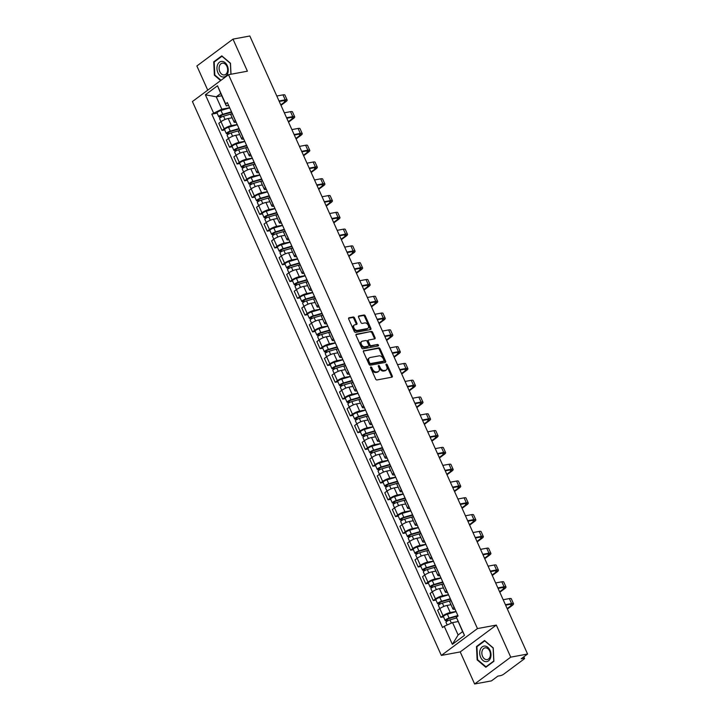 <?xml version="1.0" encoding="UTF-8"?>
<svg xmlns="http://www.w3.org/2000/svg" width="720" height="720" viewBox="0 0 720 720"><rect width="100%" height="100%" fill="white"/><g stroke="black" fill="none" stroke-linecap="round" stroke-linejoin="round"><path stroke-width="1.08" d="M370.863 366.975A0.837 0.558 53.4 0 0 370.62 367.821L375.66 379.053A1.188 0.801 53.4 0 0 376.965 379.953L391.914 377.181A1.188 0.801 53.4 0 0 392.274 375.966L387.225 364.743A0.837 0.558 53.4 0 0 386.064 364.959L386.712 366.408A3.807 2.556 53.4 0 1 386.334 369.963A3.807 2.556 53.4 0 1 385.578 370.287L384.336 370.521A3.807 2.556 53.4 0 1 380.16 367.632L379.503 366.174A0.837 0.558 53.4 0 0 378.342 366.39L378.99 367.848A3.807 2.556 53.4 0 1 378.612 371.394A3.807 2.556 53.4 0 1 377.856 371.718L376.605 371.952A3.807 2.556 53.4 0 1 372.429 369.063L371.781 367.605A0.837 0.558 53.4 0 0 370.863 366.975M354.528 317.907A1.188 0.801 53.4 0 0 353.223 316.998L349.029 317.781A1.188 0.801 53.4 0 0 348.669 318.987L354.276 331.452A1.188 0.801 53.4 0 0 355.581 332.361L370.521 329.589A1.188 0.801 53.4 0 0 370.881 328.374L365.274 315.909A1.188 0.801 53.4 0 0 363.969 315.009L358.911 315.945A1.188 0.801 53.4 0 0 358.551 317.16L360.945 322.488A1.188 0.801 53.4 0 0 362.259 323.397L364.77 322.929A3.186 2.133 53.4 0 1 368.028 324.9A3.186 2.133 53.4 0 1 367.938 328.311A3.186 2.133 53.4 0 1 367.308 328.581L357.462 330.408A3.186 2.133 53.4 0 1 354.204 328.428A3.186 2.133 53.4 0 1 354.294 325.026A3.186 2.133 53.4 0 1 354.924 324.756L356.562 324.45A1.188 0.801 53.4 0 0 356.922 323.235L354.528 317.907L353.799 318.438A1.188 0.801 53.4 0 0 352.494 317.538L348.561 318.267M496.323 625.077L460.215 651.924L474.624 684L510.741 657.153L496.323 625.077L477.459 628.578L228.537 74.7L247.401 71.199L232.992 39.123L249.822 36L527.58 654.03L521.181 658.782L523.809 658.296L523.314 657.198M510.741 657.153L527.58 654.03M363.789 350.631A1.188 0.801 53.4 0 0 363.438 351.846L369.036 364.311A1.188 0.801 53.4 0 0 370.341 365.211L385.29 362.439A1.188 0.801 53.4 0 0 385.65 361.233L380.043 348.768A1.188 0.801 53.4 0 0 378.738 347.859L363.393 350.928M361.656 347.886L356.049 335.421A1.188 0.801 53.4 0 1 356.409 334.206L371.358 331.434A1.188 0.801 53.4 0 1 372.663 332.334L375.057 337.671A1.188 0.801 53.4 0 1 374.706 338.886L368.64 340.011A1.188 0.801 53.4 0 0 368.289 341.217L369.873 344.754A1.188 0.801 53.4 0 0 371.178 345.663L377.496 344.484A0.837 0.558 53.4 0 1 378.162 345.969L362.961 348.786A1.188 0.801 53.4 0 1 361.656 347.886M474.624 684L491.463 680.877L497.853 676.125L500.481 675.639A2.43 0.558 155.8 0 0 503.613 674.253L524.052 659.052A2.43 0.558 155.8 0 0 524.574 658.368A2.43 0.558 155.8 0 0 523.809 658.296M460.215 651.924L441.342 655.425L192.42 101.547L228.537 74.7M232.992 39.123L196.875 65.97L207.747 90.153M454.995 609.147L454.707 609.201A5.58 1.296 -24.2 0 1 452.943 609.021A5.58 1.296 -24.2 0 1 454.14 607.455L454.212 607.401M450.999 604.692L447.039 605.43A5.58 1.296 155.8 0 0 439.821 608.625L443.016 615.726A5.58 1.296 -24.2 0 1 450.234 612.531L456.039 611.46M443.016 615.726L440.811 617.364L443.529 616.86M451.017 600.3L450.945 600.354A5.58 1.296 155.8 0 0 449.748 601.92L452.943 609.021M450.441 600.759L442.386 603.099A3.033 0.702 155.8 0 0 439.596 604.341A3.033 0.702 155.8 0 0 438.435 605.538L439.821 608.625L437.616 610.263L440.811 617.364M447.453 592.362L447.165 592.416A5.58 1.296 -24.2 0 1 445.392 592.227A5.58 1.296 -24.2 0 1 446.589 590.661L446.67 590.607M435.978 600.066L433.269 600.57L435.474 598.932A5.58 1.296 -24.2 0 1 442.683 595.746L448.488 594.666M443.475 583.506L443.403 583.56A5.58 1.296 155.8 0 0 442.206 585.126L445.392 592.227M443.448 587.907L439.488 588.636A5.58 1.296 155.8 0 0 432.279 591.831L430.074 593.469L433.269 600.57M439.902 575.568L439.614 575.622A5.58 1.296 -24.2 0 1 437.85 575.442A5.58 1.296 -24.2 0 1 439.047 573.876L439.119 573.822M428.436 583.281L425.718 583.785L427.923 582.147A5.58 1.296 -24.2 0 1 435.141 578.952L440.946 577.872M435.924 566.712L435.852 566.775A5.58 1.296 155.8 0 0 434.655 568.332L437.85 575.442M435.906 571.113L431.946 571.851A5.58 1.296 155.8 0 0 424.728 575.037L422.532 576.675L425.718 583.785M432.36 558.774L432.072 558.828A5.58 1.296 -24.2 0 1 430.299 558.648A5.58 1.296 -24.2 0 1 431.505 557.082L431.577 557.028M420.885 566.487L418.176 566.991L420.381 565.353A5.58 1.296 -24.2 0 1 427.59 562.158L433.395 561.087M428.382 549.927L428.31 549.981A5.58 1.296 155.8 0 0 427.113 551.547L430.299 558.648M428.355 554.328L424.404 555.057A5.58 1.296 155.8 0 0 417.186 558.252L414.981 559.89L418.176 566.991M424.818 541.989L424.521 542.043A5.58 1.296 -24.2 0 1 422.757 541.863A5.58 1.296 -24.2 0 1 423.954 540.297L424.026 540.243M413.343 549.702L410.625 550.197L412.83 548.559A5.58 1.296 -24.2 0 1 420.048 545.373L425.853 544.293M420.84 533.133L420.759 533.187A5.58 1.296 155.8 0 0 419.562 534.753L422.757 541.863M420.813 537.534L416.853 538.263A5.58 1.296 155.8 0 0 409.635 541.458L407.439 543.096L410.625 550.197M417.267 525.195L416.979 525.249A5.58 1.296 -24.2 0 1 415.215 525.069A5.58 1.296 -24.2 0 1 416.412 523.503L416.484 523.449M405.792 532.908L403.083 533.412L405.288 531.774A5.58 1.296 -24.2 0 1 412.497 528.579L418.302 527.508M413.289 516.348L413.217 516.402A5.58 1.296 155.8 0 0 412.02 517.968L415.215 525.069M413.271 520.74L409.311 521.478A5.58 1.296 155.8 0 0 402.093 524.673L399.888 526.311L403.083 533.412M409.725 508.41L409.428 508.464A5.58 1.296 -24.2 0 1 407.664 508.275A5.58 1.296 -24.2 0 1 408.861 506.709L408.933 506.655M398.25 516.114L395.541 516.618L397.737 514.98A5.58 1.296 -24.2 0 1 404.955 511.794L410.76 510.714M405.747 499.554L405.666 499.608A5.58 1.296 155.8 0 0 404.469 501.174L407.664 508.275M405.72 503.955L401.76 504.684A5.58 1.296 155.8 0 0 394.551 507.879L392.346 509.517L395.541 516.618M402.174 491.616L401.886 491.67A5.58 1.296 -24.2 0 1 400.122 491.49A5.58 1.296 -24.2 0 1 401.319 489.924L401.391 489.87M390.699 499.329L387.99 499.833L390.195 498.195A5.58 1.296 -24.2 0 1 397.404 495L403.209 493.92M398.196 482.76L398.124 482.814A5.58 1.296 155.8 0 0 396.927 484.38L400.122 491.49M398.178 487.161L394.218 487.899A5.58 1.296 155.8 0 0 387 491.085L384.795 492.723L387.99 499.833M394.632 474.822L394.344 474.876A5.58 1.296 -24.2 0 1 392.571 474.696A5.58 1.296 -24.2 0 1 393.768 473.13L393.84 473.076M383.157 482.535L380.448 483.039L382.644 481.401A5.58 1.296 -24.2 0 1 389.862 478.206L395.667 477.135M390.654 465.975L390.582 466.029A5.58 1.296 155.8 0 0 389.376 467.595L392.571 474.696M390.627 470.367L386.667 471.105A5.58 1.296 155.8 0 0 379.458 474.3L377.253 475.938L380.448 483.039M387.081 458.037L386.793 458.091A5.58 1.296 -24.2 0 1 385.029 457.902A5.58 1.296 -24.2 0 1 386.226 456.336L386.298 456.282M375.615 465.741L372.897 466.245L375.102 464.607A5.58 1.296 -24.2 0 1 382.32 461.421L388.125 460.341M383.103 449.181L383.031 449.235A5.58 1.296 155.8 0 0 381.834 450.801L385.029 457.902M383.085 453.582L379.125 454.311A5.58 1.296 155.8 0 0 371.907 457.506L369.702 459.144L372.897 466.245M379.539 441.243L379.251 441.297A5.58 1.296 -24.2 0 1 377.478 441.117A5.58 1.296 -24.2 0 1 378.675 439.551L378.756 439.497M368.064 448.956L365.355 449.46L367.551 447.822A5.58 1.296 -24.2 0 1 374.769 444.627L380.574 443.547M375.561 432.387L375.489 432.441A5.58 1.296 155.8 0 0 374.292 434.007L377.478 441.117M375.534 436.788L371.574 437.526A5.58 1.296 155.8 0 0 364.365 440.712L362.16 442.35L365.355 449.46M371.988 424.449L371.7 424.503A5.58 1.296 -24.2 0 1 369.936 424.323A5.58 1.296 -24.2 0 1 371.133 422.757L371.205 422.703M360.522 432.162L357.804 432.666L360.009 431.028A5.58 1.296 -24.2 0 1 367.227 427.833L373.032 426.762M368.01 415.602L367.938 415.656A5.58 1.296 155.8 0 0 366.741 417.222L369.936 424.323M367.992 419.994L364.032 420.732A5.58 1.296 155.8 0 0 356.814 423.927L354.618 425.565L357.804 432.666M364.446 407.664L364.158 407.718A5.58 1.296 -24.2 0 1 362.385 407.529A5.58 1.296 -24.2 0 1 363.591 405.963L363.663 405.909M352.971 415.368L350.262 415.872L352.467 414.234A5.58 1.296 -24.2 0 1 359.676 411.048L365.481 409.968M360.468 398.808L360.396 398.862A5.58 1.296 155.8 0 0 359.199 400.428L362.385 407.529M360.441 403.209L356.481 403.938A5.58 1.296 155.8 0 0 349.272 407.133L347.067 408.771L350.262 415.872M356.904 390.87L356.607 390.924A5.58 1.296 -24.2 0 1 354.843 390.744A5.58 1.296 -24.2 0 1 356.04 389.178L356.112 389.124M345.429 398.583L342.711 399.087L344.916 397.449A5.58 1.296 -24.2 0 1 352.134 394.254L357.939 393.174M352.917 382.023L352.845 382.077A5.58 1.296 155.8 0 0 351.648 383.643L354.843 390.744M352.899 386.415L348.939 387.153A5.58 1.296 155.8 0 0 341.721 390.339L339.525 391.977L342.711 399.087M349.353 374.085L349.065 374.139A5.58 1.296 -24.2 0 1 347.301 373.95A5.58 1.296 -24.2 0 1 348.498 372.384L348.57 372.33M337.878 381.789L335.169 382.293L337.374 380.655A5.58 1.296 -24.2 0 1 344.583 377.46L350.388 376.389M345.375 365.229L345.303 365.283A5.58 1.296 155.8 0 0 344.106 366.849L347.301 373.95M345.357 369.63L341.397 370.359A5.58 1.296 155.8 0 0 334.179 373.554L331.974 375.192L335.169 382.293M341.811 357.291L341.514 357.345A5.58 1.296 -24.2 0 1 339.75 357.165A5.58 1.296 -24.2 0 1 340.947 355.599L341.019 355.545M330.336 365.004L327.618 365.499L329.823 363.87A5.58 1.296 -24.2 0 1 337.041 360.675L342.846 359.595M337.833 348.435L337.752 348.489A5.58 1.296 155.8 0 0 336.555 350.055L339.75 357.165M337.806 352.836L333.846 353.574A5.58 1.296 155.8 0 0 326.637 356.76L324.432 358.398L327.618 365.499M334.26 340.497L333.972 340.551A5.58 1.296 -24.2 0 1 332.208 340.371A5.58 1.296 -24.2 0 1 333.405 338.805L333.477 338.751M322.785 348.21L320.076 348.714L322.281 347.076A5.58 1.296 -24.2 0 1 329.49 343.881L335.295 342.81M330.282 331.65L330.21 331.704A5.58 1.296 155.8 0 0 329.013 333.27L332.208 340.371M330.264 336.042L326.304 336.78A5.58 1.296 155.8 0 0 319.086 339.975L316.881 341.613L320.076 348.714M326.718 323.712L326.43 323.766A5.58 1.296 -24.2 0 1 324.657 323.577A5.58 1.296 -24.2 0 1 325.854 322.011L325.926 321.957M315.243 331.416L312.534 331.92L314.73 330.282A5.58 1.296 -24.2 0 1 321.948 327.096L327.753 326.016M322.74 314.856L322.668 314.91A5.58 1.296 155.8 0 0 321.462 316.476L324.657 323.577M322.713 319.257L318.753 319.986A5.58 1.296 155.8 0 0 311.544 323.181L309.339 324.819L312.534 331.92M319.167 306.918L318.879 306.972A5.58 1.296 -24.2 0 1 317.115 306.792A5.58 1.296 -24.2 0 1 318.312 305.226L318.384 305.172M307.701 314.631L304.983 315.135L307.188 313.497A5.58 1.296 -24.2 0 1 314.406 310.302L320.211 309.222M315.189 298.062L315.117 298.116A5.58 1.296 155.8 0 0 313.92 299.682L317.115 306.792M315.171 302.463L311.211 303.201A5.58 1.296 155.8 0 0 303.993 306.387L301.788 308.025L304.983 315.135M311.625 290.124L311.337 290.178A5.58 1.296 -24.2 0 1 309.564 289.998A5.58 1.296 -24.2 0 1 310.761 288.432L310.842 288.378M300.15 297.837L297.441 298.341L299.637 296.703A5.58 1.296 -24.2 0 1 306.855 293.508L312.66 292.437M307.647 281.277L307.575 281.331A5.58 1.296 155.8 0 0 306.378 282.897L309.564 289.998M307.62 285.669L303.66 286.407A5.58 1.296 155.8 0 0 296.451 289.602L294.246 291.24L297.441 298.341M304.074 273.339L303.786 273.393A5.58 1.296 -24.2 0 1 302.022 273.204A5.58 1.296 -24.2 0 1 303.219 271.638L303.291 271.584M292.608 281.043L289.89 281.547L292.095 279.909A5.58 1.296 -24.2 0 1 299.313 276.723L305.118 275.643M300.096 264.483L300.024 264.537A5.58 1.296 155.8 0 0 298.827 266.103L302.022 273.204M300.078 268.884L296.118 269.613A5.58 1.296 155.8 0 0 288.9 272.808L286.704 274.446L289.89 281.547M296.532 256.545L296.244 256.599A5.58 1.296 -24.2 0 1 294.471 256.419A5.58 1.296 -24.2 0 1 295.668 254.853L295.749 254.799M285.057 264.258L282.348 264.762L284.553 263.124A5.58 1.296 -24.2 0 1 291.762 259.929L297.567 258.849M292.554 247.689L292.482 247.752A5.58 1.296 155.8 0 0 291.285 249.309L294.471 256.419M292.527 252.09L288.567 252.828A5.58 1.296 155.8 0 0 281.358 256.014L279.153 257.652L282.348 264.762M288.99 239.751L288.693 239.805A5.58 1.296 -24.2 0 1 286.929 239.625A5.58 1.296 -24.2 0 1 288.126 238.059L288.198 238.005M277.515 247.464L274.797 247.968L277.002 246.33A5.58 1.296 -24.2 0 1 284.22 243.135L290.025 242.064M285.003 230.904L284.931 230.958A5.58 1.296 155.8 0 0 283.734 232.524L286.929 239.625M284.985 235.305L281.025 236.034A5.58 1.296 155.8 0 0 273.807 239.229L271.611 240.867L274.797 247.968M281.439 222.966L281.151 223.02A5.58 1.296 -24.2 0 1 279.378 222.84A5.58 1.296 -24.2 0 1 280.584 221.274L280.656 221.211M269.964 230.679L267.255 231.174L269.46 229.536A5.58 1.296 -24.2 0 1 276.669 226.35L282.474 225.27M277.461 214.11L277.389 214.164A5.58 1.296 155.8 0 0 276.192 215.73L279.378 222.84M277.434 218.511L273.483 219.24A5.58 1.296 155.8 0 0 266.265 222.435L264.06 224.073L267.255 231.174M273.897 206.172L273.6 206.226A5.58 1.296 -24.2 0 1 271.836 206.046A5.58 1.296 -24.2 0 1 273.033 204.48L273.105 204.426M262.422 213.885L259.704 214.389L261.909 212.751A5.58 1.296 -24.2 0 1 269.127 209.556L274.932 208.485M269.919 197.325L269.838 197.379A5.58 1.296 155.8 0 0 268.641 198.945L271.836 206.046M269.892 201.717L265.932 202.455A5.58 1.296 155.8 0 0 258.714 205.65L256.518 207.288L259.704 214.389M266.346 189.387L266.058 189.441A5.58 1.296 -24.2 0 1 264.294 189.252A5.58 1.296 -24.2 0 1 265.491 187.686L265.563 187.632M254.871 197.091L252.162 197.595L254.367 195.957A5.58 1.296 -24.2 0 1 261.576 192.771L267.381 191.691M262.368 180.531L262.296 180.585A5.58 1.296 155.8 0 0 261.099 182.151L264.294 189.252M262.35 184.932L258.39 185.661A5.58 1.296 155.8 0 0 251.172 188.856L248.967 190.494L252.162 197.595M258.804 172.593L258.516 172.647A5.58 1.296 -24.2 0 1 256.743 172.467A5.58 1.296 -24.2 0 1 257.94 170.901L258.012 170.847M247.329 180.306L244.62 180.81L246.816 179.172A5.58 1.296 -24.2 0 1 254.034 175.977L259.839 174.897M254.826 163.737L254.754 163.791A5.58 1.296 155.8 0 0 253.548 165.357L256.743 172.467M254.799 168.138L250.839 168.876A5.58 1.296 155.8 0 0 243.63 172.062L241.425 173.7L244.62 180.81M251.253 155.799L250.965 155.853A5.58 1.296 -24.2 0 1 249.201 155.673A5.58 1.296 -24.2 0 1 250.398 154.107L250.47 154.053M239.778 163.512L237.069 164.016L239.274 162.378A5.58 1.296 -24.2 0 1 246.483 159.183L252.288 158.112M247.275 146.952L247.203 147.006A5.58 1.296 155.8 0 0 246.006 148.572L249.201 155.673M247.257 151.344L243.297 152.082A5.58 1.296 155.8 0 0 236.079 155.277L233.874 156.915L237.069 164.016M243.711 139.014L243.423 139.068A5.58 1.296 -24.2 0 1 241.65 138.879A5.58 1.296 -24.2 0 1 242.847 137.313L242.919 137.259M232.236 146.718L229.527 147.222L231.723 145.584A5.58 1.296 -24.2 0 1 238.941 142.398L244.746 141.318M239.733 130.158L239.661 130.212A5.58 1.296 155.8 0 0 238.464 131.778L241.65 138.879M239.706 134.559L235.746 135.288A5.58 1.296 155.8 0 0 228.537 138.483L226.332 140.121L229.527 147.222M236.16 122.22L235.872 122.274A5.58 1.296 -24.2 0 1 234.108 122.094A5.58 1.296 -24.2 0 1 235.305 120.528L235.377 120.474M224.694 129.933L221.976 130.437L224.181 128.799A5.58 1.296 -24.2 0 1 231.399 125.604L237.204 124.524M232.182 113.364L232.11 113.418A5.58 1.296 155.8 0 0 230.913 114.984L234.108 122.094M232.164 117.765L228.204 118.503A5.58 1.296 155.8 0 0 220.986 121.689L218.781 123.327L221.976 130.437M458.064 621.576L452.556 622.593L458.118 634.977L462.591 631.647L456.372 617.256L458.073 615.987L227.34 102.582L225.639 103.842L226.296 105.858L220.734 93.483L216.252 96.813L221.823 109.188L229.653 107.739M456.372 617.256L464.499 635.337L452.367 644.355L444.24 626.274L452.556 622.593M221.823 109.188L211.806 114.129L442.548 627.534L444.24 626.274M213.507 112.869L205.38 94.788L217.512 85.761L225.639 103.842M477.459 628.578L441.342 655.425M476.496 646.497L477.135 659.871L485.829 667.269L493.875 661.284L493.236 647.91L484.542 640.512L476.496 646.497L477.432 646.326M231.003 74.241L230.481 63.243L221.787 55.854L213.741 61.839L214.38 75.213L220.653 80.559M221.769 95.787L216.252 96.813L205.38 94.788M228.618 105.426L226.296 105.858M217.143 113.139L211.806 114.129M464.499 635.337L462.591 631.647M452.367 644.355L458.118 634.977M220.734 93.483L217.512 85.761M477.693 659.772L477.135 659.871M214.938 75.114L214.38 75.213M214.677 61.659L213.741 61.839M370.539 367.587A0.837 0.558 53.4 0 1 371.061 368.145L371.709 369.603A3.807 2.556 53.4 0 0 375.885 372.483L376.605 371.952M378.612 371.394L377.883 371.934A3.807 2.556 53.4 0 1 377.136 372.258L375.885 372.483M386.334 369.963L385.614 370.503A3.807 2.556 53.4 0 1 384.858 370.827L383.607 371.052A3.807 2.556 53.4 0 1 379.431 368.163L378.783 366.714A0.837 0.558 53.4 0 0 378.27 366.156M391.662 377.226A1.188 0.801 53.4 0 0 391.545 376.506L386.505 365.283A0.837 0.558 53.4 0 0 385.992 364.725M385.038 362.493A1.188 0.801 53.4 0 0 384.921 361.764L379.323 349.299A1.188 0.801 53.4 0 0 378.018 348.399L363.33 351.126M369.675 362.934A0.837 0.558 53.4 0 0 370.593 363.564L383.715 361.134A0.837 0.558 53.4 0 0 383.958 360.288L383.274 358.749A3.807 2.556 53.4 0 0 379.098 355.869L370.125 357.525A3.807 2.556 53.4 0 0 369.378 357.849A3.807 2.556 53.4 0 0 368.991 361.404L369.675 362.934L368.955 363.474A0.837 0.558 53.4 0 0 369.873 364.104L370.593 363.564M383.274 361.458A0.837 0.558 53.4 0 1 382.995 361.665L369.873 364.104M369.378 357.849L368.649 358.389A3.807 2.556 53.4 0 0 368.271 361.935L368.991 361.404M368.955 363.474L368.271 361.935M355.941 334.692L371.358 331.434M374.445 338.931A1.188 0.801 53.4 0 0 374.337 338.211L371.943 332.874A1.188 0.801 53.4 0 0 370.638 331.974M367.92 340.542A1.188 0.801 53.4 0 0 367.56 341.757L369.153 345.294A1.188 0.801 53.4 0 0 370.458 346.194L377.496 344.484M377.775 346.041A0.837 0.558 53.4 0 0 376.767 345.024M362.349 341.172A3.186 2.133 53.4 0 0 361.719 341.442A3.186 2.133 53.4 0 0 361.629 344.853A3.186 2.133 53.4 0 0 364.887 346.824L368.361 346.185A1.188 0.801 53.4 0 0 368.712 344.97L367.119 341.433A1.188 0.801 53.4 0 0 365.814 340.533L362.349 341.172M361.719 341.442L360.999 341.982A3.186 2.133 53.4 0 0 360.909 345.393A3.186 2.133 53.4 0 0 364.167 347.364L364.887 346.824M368.037 346.419A1.188 0.801 53.4 0 1 367.632 346.716L364.167 347.364M356.31 324.495A1.188 0.801 53.4 0 0 356.202 323.775L353.799 318.438M354.294 325.026L353.574 325.557A3.186 2.133 53.4 0 0 353.484 328.968A3.186 2.133 53.4 0 0 356.742 330.939L357.462 330.408M367.938 328.311L367.218 328.851A3.186 2.133 53.4 0 1 366.588 329.121L356.742 330.939M370.269 329.634A1.188 0.801 53.4 0 0 370.161 328.914L364.554 316.449A1.188 0.801 53.4 0 0 363.249 315.54L358.443 316.431M458.037 615.906L448.497 618.678L446.121 620.595A3.033 0.702 155.8 0 1 445.158 620.496L443.421 616.617A3.033 0.702 155.8 0 1 444.573 615.429A3.033 0.702 155.8 0 1 447.372 614.187L456.12 611.64M457.857 615.519L449.109 618.057A3.033 0.702 155.8 0 0 446.319 619.308A3.033 0.702 155.8 0 0 445.158 620.496M447.516 620.91L446.868 619.47M456.606 617.949L449.937 619.893A3.033 0.702 155.8 0 0 447.138 621.135A3.033 0.702 155.8 0 0 445.977 622.323L447.174 624.978M446.544 621.54L446.121 620.595M507.159 608.607L511.119 605.664A4.545 1.053 155.8 0 0 512.091 604.386A4.545 1.053 155.8 0 0 510.651 604.242L505.62 605.169M505.404 604.692L511.587 603.54A6.129 1.422 -24.2 0 1 513.531 603.738A6.129 1.422 -24.2 0 1 512.217 605.457L507.366 609.066M503.181 599.733L509.364 598.59A6.129 1.422 -24.2 0 1 511.308 598.788L513.531 603.738M450.486 599.112L440.946 601.893L438.57 603.801A3.033 0.702 155.8 0 1 437.616 603.702L435.87 599.832A3.033 0.702 155.8 0 1 437.031 598.635A3.033 0.702 155.8 0 1 439.821 597.393L448.569 594.855M450.315 598.725L441.567 601.272A3.033 0.702 155.8 0 0 438.768 602.514A3.033 0.702 155.8 0 0 437.616 603.702M439.965 604.125L439.326 602.685M439.002 604.755L438.57 603.801M442.944 582.327L433.404 585.099L431.028 587.016A3.033 0.702 155.8 0 1 430.065 586.917L428.328 583.038A3.033 0.702 155.8 0 1 429.48 581.85A3.033 0.702 155.8 0 1 432.279 580.608L441.027 578.061M442.764 581.931L434.016 584.478A3.033 0.702 155.8 0 0 431.226 585.72A3.033 0.702 155.8 0 0 430.065 586.917M432.423 587.331L431.775 585.891M442.899 583.965L434.844 586.305A3.033 0.702 155.8 0 0 432.045 587.556A3.033 0.702 155.8 0 0 430.893 588.744L435.474 598.932M431.451 587.961L431.028 587.016M490.428 658.17A7.884 5.562 -100.5 0 0 487.845 647.343A7.884 5.562 -100.5 0 0 480.285 649.548A7.884 5.562 -100.5 0 0 482.859 660.384A7.884 5.562 -100.5 0 0 490.428 658.17M489.969 656.982A5.967 4.212 -100.5 0 0 489.438 650.583A5.967 4.212 -100.5 0 0 485.037 647.847A5.967 4.212 -100.5 0 0 482.292 650.448A5.967 4.212 -100.5 0 0 482.814 656.856A5.967 4.212 -100.5 0 0 487.215 659.583A5.967 4.212 -100.5 0 0 489.969 656.982M477.558 659.655L476.937 646.695L484.731 640.899L493.155 648.063L493.776 661.023L485.982 666.819L477.558 659.655M486.585 666.711L485.982 666.819M227.673 73.512A7.884 5.562 -100.5 0 0 225.09 62.676A7.884 5.562 -100.5 0 0 217.53 64.89A7.884 5.562 -100.5 0 0 220.104 75.717A7.884 5.562 -100.5 0 0 227.673 73.512M227.205 72.324A5.967 4.212 -100.5 0 0 226.683 65.925A5.967 4.212 -100.5 0 0 222.282 63.189A5.967 4.212 -100.5 0 0 219.528 65.79A5.967 4.212 -100.5 0 0 220.059 72.189A5.967 4.212 -100.5 0 0 224.46 74.925A5.967 4.212 -100.5 0 0 227.205 72.324M221.022 80.289L214.803 74.997L214.173 62.037L221.976 56.241L230.4 63.405L230.922 74.25M499.617 591.813L503.568 588.87A4.545 1.053 155.8 0 0 504.549 587.601A4.545 1.053 155.8 0 0 503.109 587.448L498.078 588.384M497.862 587.898L504.045 586.746A6.129 1.422 -24.2 0 1 505.989 586.953A6.129 1.422 -24.2 0 1 504.666 588.672L499.824 592.272M495.63 582.948L501.822 581.796A6.129 1.422 -24.2 0 1 503.757 582.003L505.989 586.953M492.075 575.019L496.026 572.085A4.545 1.053 155.8 0 0 496.998 570.807A4.545 1.053 155.8 0 0 495.558 570.654L490.527 571.59M490.311 571.104L496.503 569.961A6.129 1.422 -24.2 0 1 498.438 570.159A6.129 1.422 -24.2 0 1 497.124 571.878L492.282 575.478M488.088 566.154L494.271 565.011A6.129 1.422 -24.2 0 1 496.215 565.209L498.438 570.159M435.393 565.533L425.853 568.305L423.477 570.222A3.033 0.702 155.8 0 1 422.523 570.123L420.777 566.253A3.033 0.702 155.8 0 1 421.938 565.056A3.033 0.702 155.8 0 1 424.728 563.814L433.476 561.267M435.222 565.146L426.474 567.693A3.033 0.702 155.8 0 0 423.675 568.935A3.033 0.702 155.8 0 0 422.523 570.123M424.881 570.546L424.233 569.097M435.348 567.171L427.293 569.52A3.033 0.702 155.8 0 0 424.503 570.762A3.033 0.702 155.8 0 0 423.342 571.95L427.923 582.147M423.909 571.167L423.477 570.222M427.851 548.739L418.311 551.52L415.935 553.437A3.033 0.702 155.8 0 1 414.972 553.329L413.235 549.459A3.033 0.702 155.8 0 1 414.387 548.271A3.033 0.702 155.8 0 1 417.186 547.02L425.934 544.482M427.671 548.352L418.923 550.899A3.033 0.702 155.8 0 0 416.133 552.141A3.033 0.702 155.8 0 0 414.972 553.329M417.33 553.752L416.682 552.312M427.806 550.386L419.751 552.726A3.033 0.702 155.8 0 0 416.952 553.968A3.033 0.702 155.8 0 0 415.8 555.165L420.381 565.353M416.358 554.382L415.935 553.437M420.3 531.954L410.76 534.726L408.393 536.643A3.033 0.702 155.8 0 1 407.43 536.544L405.684 532.665A3.033 0.702 155.8 0 1 406.845 531.477A3.033 0.702 155.8 0 1 409.635 530.235L418.392 527.688M420.129 531.567L411.381 534.105A3.033 0.702 155.8 0 0 408.582 535.347A3.033 0.702 155.8 0 0 407.43 536.544M409.788 536.958L409.14 535.518M420.264 533.592L412.2 535.941A3.033 0.702 155.8 0 0 409.41 537.183A3.033 0.702 155.8 0 0 408.249 538.371L412.83 548.559M408.816 537.588L408.393 536.643M484.524 558.234L488.475 555.291A4.545 1.053 155.8 0 0 489.456 554.013A4.545 1.053 155.8 0 0 488.016 553.869L482.985 554.796M482.769 554.319L488.952 553.167A6.129 1.422 -24.2 0 1 490.896 553.365A6.129 1.422 -24.2 0 1 489.582 555.084L484.731 558.693M480.537 549.369L486.729 548.217A6.129 1.422 -24.2 0 1 488.664 548.415L490.896 553.365M476.982 541.44L480.933 538.497A4.545 1.053 155.8 0 0 481.905 537.228A4.545 1.053 155.8 0 0 480.465 537.075L475.434 538.011M475.218 537.525L481.41 536.382A6.129 1.422 -24.2 0 1 483.345 536.58A6.129 1.422 -24.2 0 1 482.031 538.299L477.189 541.899M472.995 532.575L479.178 531.423A6.129 1.422 -24.2 0 1 481.122 531.63L483.345 536.58M469.431 524.646L473.382 521.712A4.545 1.053 155.8 0 0 474.363 520.434A4.545 1.053 155.8 0 0 472.923 520.281L467.892 521.217M467.676 520.731L473.859 519.588A6.129 1.422 -24.2 0 1 475.803 519.786A6.129 1.422 -24.2 0 1 474.489 521.505L469.638 525.114M465.453 515.781L471.636 514.638A6.129 1.422 -24.2 0 1 473.58 514.836L475.803 519.786M412.758 515.16L403.218 517.932L400.842 519.849A3.033 0.702 155.8 0 1 399.879 519.75L398.142 515.88A3.033 0.702 155.8 0 1 399.294 514.683A3.033 0.702 155.8 0 1 402.093 513.441L410.841 510.894M412.587 514.773L403.83 517.32A3.033 0.702 155.8 0 0 401.04 518.562A3.033 0.702 155.8 0 0 399.879 519.75M402.237 520.173L401.589 518.733M412.713 516.807L404.658 519.147A3.033 0.702 155.8 0 0 401.859 520.389A3.033 0.702 155.8 0 0 400.707 521.586L405.288 531.774M401.265 520.794L400.842 519.849M461.889 507.861L465.84 504.918A4.545 1.053 155.8 0 0 466.821 503.64A4.545 1.053 155.8 0 0 465.372 503.496L460.341 504.432M460.125 503.946L466.317 502.794A6.129 1.422 -24.2 0 1 468.252 503.001A6.129 1.422 -24.2 0 1 466.938 504.72L462.096 508.32M457.902 498.996L464.094 497.844A6.129 1.422 -24.2 0 1 466.029 498.042L468.252 503.001M405.216 498.375L395.676 501.147L393.3 503.064A3.033 0.702 155.8 0 1 392.337 502.965L390.591 499.086A3.033 0.702 155.8 0 1 391.752 497.898A3.033 0.702 155.8 0 1 394.551 496.647L403.299 494.109M405.036 497.979L396.288 500.526A3.033 0.702 155.8 0 0 393.498 501.768A3.033 0.702 155.8 0 0 392.337 502.965M394.695 503.379L394.047 501.939M405.171 500.013L397.107 502.353A3.033 0.702 155.8 0 0 394.317 503.604A3.033 0.702 155.8 0 0 393.156 504.792L397.737 514.98M393.723 504.009L393.3 503.064M454.338 491.067L458.298 488.133A4.545 1.053 155.8 0 0 459.27 486.855A4.545 1.053 155.8 0 0 457.83 486.702L452.799 487.638M452.583 487.152L458.766 486.009A6.129 1.422 -24.2 0 1 460.71 486.207A6.129 1.422 -24.2 0 1 459.396 487.926L454.545 491.526M450.36 482.202L456.543 481.059A6.129 1.422 -24.2 0 1 458.487 481.257L460.71 486.207M397.665 481.581L388.125 484.353L385.749 486.27A3.033 0.702 155.8 0 1 384.795 486.171L383.049 482.292A3.033 0.702 155.8 0 1 384.21 481.104A3.033 0.702 155.8 0 1 387 479.862L395.748 477.315M397.494 481.194L388.746 483.732A3.033 0.702 155.8 0 0 385.947 484.983A3.033 0.702 155.8 0 0 384.795 486.171M387.144 486.585L386.496 485.145M397.62 483.219L389.565 485.568A3.033 0.702 155.8 0 0 386.766 486.81A3.033 0.702 155.8 0 0 385.614 487.998L390.195 498.195M386.172 487.215L385.749 486.27M446.796 474.273L450.747 471.339A4.545 1.053 155.8 0 0 451.728 470.061A4.545 1.053 155.8 0 0 450.288 469.917L445.257 470.844M445.032 470.367L451.224 469.215A6.129 1.422 -24.2 0 1 453.159 469.413A6.129 1.422 -24.2 0 1 451.845 471.132L447.003 474.741M442.809 465.408L449.001 464.265A6.129 1.422 -24.2 0 1 450.936 464.463L453.159 469.413M390.123 464.787L380.583 467.568L378.207 469.476A3.033 0.702 155.8 0 1 377.244 469.377L375.507 465.507A3.033 0.702 155.8 0 1 376.659 464.31A3.033 0.702 155.8 0 1 379.458 463.068L388.206 460.521M389.943 464.4L381.195 466.947A3.033 0.702 155.8 0 0 378.405 468.189A3.033 0.702 155.8 0 0 377.244 469.377M379.602 469.8L378.954 468.36M390.078 466.434L382.023 468.774A3.033 0.702 155.8 0 0 379.224 470.016A3.033 0.702 155.8 0 0 378.063 471.213L382.644 481.401M378.63 470.421L378.207 469.476M439.245 457.488L443.205 454.545A4.545 1.053 155.8 0 0 444.177 453.276A4.545 1.053 155.8 0 0 442.737 453.123L437.706 454.059M437.49 453.573L443.673 452.421A6.129 1.422 -24.2 0 1 445.617 452.628A6.129 1.422 -24.2 0 1 444.303 454.347L439.452 457.947M435.267 448.623L441.45 447.471A6.129 1.422 -24.2 0 1 443.394 447.678L445.617 452.628M382.572 448.002L373.032 450.774L370.656 452.691A3.033 0.702 155.8 0 1 369.702 452.592L367.956 448.713A3.033 0.702 155.8 0 1 369.117 447.525A3.033 0.702 155.8 0 1 371.907 446.283L380.655 443.736M382.401 447.606L373.653 450.153A3.033 0.702 155.8 0 0 370.854 451.395A3.033 0.702 155.8 0 0 369.702 452.592M372.051 453.006L371.403 451.566M382.527 449.64L374.472 451.98A3.033 0.702 155.8 0 0 371.682 453.231A3.033 0.702 155.8 0 0 370.521 454.419L375.102 464.607M371.088 453.636L370.656 452.691M431.703 440.694L435.654 437.76A4.545 1.053 155.8 0 0 436.635 436.482A4.545 1.053 155.8 0 0 435.195 436.329L430.164 437.265M429.948 436.779L436.131 435.636A6.129 1.422 -24.2 0 1 438.075 435.834A6.129 1.422 -24.2 0 1 436.752 437.553L431.91 441.153M427.716 431.829L433.908 430.686A6.129 1.422 -24.2 0 1 435.843 430.884L438.075 435.834M375.03 431.208L365.49 433.98L363.114 435.897A3.033 0.702 155.8 0 1 362.151 435.798L360.414 431.928A3.033 0.702 155.8 0 1 361.566 430.731A3.033 0.702 155.8 0 1 364.365 429.489L373.113 426.942M374.85 430.821L366.102 433.359A3.033 0.702 155.8 0 0 363.312 434.61A3.033 0.702 155.8 0 0 362.151 435.798M364.509 436.212L363.861 434.772M374.985 432.846L366.93 435.195A3.033 0.702 155.8 0 0 364.131 436.437A3.033 0.702 155.8 0 0 362.979 437.625L367.551 447.822M363.537 436.842L363.114 435.897M424.161 423.909L428.112 420.966A4.545 1.053 155.8 0 0 429.084 419.688A4.545 1.053 155.8 0 0 427.644 419.544L422.613 420.471M422.397 419.994L428.589 418.842A6.129 1.422 -24.2 0 1 430.524 419.04A6.129 1.422 -24.2 0 1 429.21 420.759L424.368 424.368M420.174 415.035L426.357 413.892A6.129 1.422 -24.2 0 1 428.301 414.09L430.524 419.04M367.479 414.414L357.939 417.195L355.563 419.103A3.033 0.702 155.8 0 1 354.609 419.004L352.863 415.134A3.033 0.702 155.8 0 1 354.024 413.946A3.033 0.702 155.8 0 1 356.814 412.695L365.562 410.157M367.308 414.027L358.56 416.574A3.033 0.702 155.8 0 0 355.761 417.816A3.033 0.702 155.8 0 0 354.609 419.004M356.967 419.427L356.319 417.987M367.434 416.061L359.379 418.401A3.033 0.702 155.8 0 0 356.589 419.643A3.033 0.702 155.8 0 0 355.428 420.84L360.009 431.028M355.995 420.057L355.563 419.103M416.61 407.115L420.561 404.172A4.545 1.053 155.8 0 0 421.542 402.903A4.545 1.053 155.8 0 0 420.102 402.75L415.071 403.686M414.855 403.2L421.038 402.048A6.129 1.422 -24.2 0 1 422.982 402.255A6.129 1.422 -24.2 0 1 421.668 403.974L416.817 407.574M412.623 398.25L418.815 397.098A6.129 1.422 -24.2 0 1 420.75 397.305L422.982 402.255M359.937 397.629L350.397 400.401L348.021 402.318A3.033 0.702 155.8 0 1 347.058 402.219L345.321 398.34A3.033 0.702 155.8 0 1 346.473 397.152A3.033 0.702 155.8 0 1 349.272 395.91L358.02 393.363M359.757 397.233L351.009 399.78A3.033 0.702 155.8 0 0 348.219 401.022A3.033 0.702 155.8 0 0 347.058 402.219M349.416 402.633L348.768 401.193M359.892 399.267L351.837 401.616A3.033 0.702 155.8 0 0 349.038 402.858A3.033 0.702 155.8 0 0 347.886 404.046L352.467 414.234M348.444 403.263L348.021 402.318M409.068 390.321L413.019 387.387A4.545 1.053 155.8 0 0 413.991 386.109A4.545 1.053 155.8 0 0 412.551 385.956L407.52 386.892M407.304 386.406L413.496 385.263A6.129 1.422 -24.2 0 1 415.431 385.461A6.129 1.422 -24.2 0 1 414.117 387.18L409.275 390.78M405.081 381.456L411.264 380.313A6.129 1.422 -24.2 0 1 413.208 380.511L415.431 385.461M352.386 380.835L342.846 383.607L340.479 385.524A3.033 0.702 155.8 0 1 339.516 385.425L337.77 381.555A3.033 0.702 155.8 0 1 338.931 380.358A3.033 0.702 155.8 0 1 341.721 379.116L350.469 376.569M352.215 380.448L343.467 382.995A3.033 0.702 155.8 0 0 340.668 384.237A3.033 0.702 155.8 0 0 339.516 385.425M341.874 385.848L341.226 384.399M352.35 382.473L344.286 384.822A3.033 0.702 155.8 0 0 341.496 386.064A3.033 0.702 155.8 0 0 340.335 387.252L344.916 397.449M340.902 386.469L340.479 385.524M401.517 373.536L405.468 370.593A4.545 1.053 155.8 0 0 406.449 369.315A4.545 1.053 155.8 0 0 405.009 369.171L399.978 370.098M399.762 369.621L405.945 368.469A6.129 1.422 -24.2 0 1 407.889 368.676A6.129 1.422 -24.2 0 1 406.575 370.386L401.724 373.995M397.53 364.671L403.722 363.519A6.129 1.422 -24.2 0 1 405.666 363.717L407.889 368.676M344.844 364.041L335.304 366.822L332.928 368.739A3.033 0.702 155.8 0 1 331.965 368.64L330.228 364.761A3.033 0.702 155.8 0 1 331.38 363.573A3.033 0.702 155.8 0 1 334.179 362.322L342.927 359.784M344.673 363.654L335.916 366.201A3.033 0.702 155.8 0 0 333.126 367.443A3.033 0.702 155.8 0 0 331.965 368.64M334.323 369.054L333.675 367.614M344.799 365.688L336.744 368.028A3.033 0.702 155.8 0 0 333.945 369.27A3.033 0.702 155.8 0 0 332.793 370.467L337.374 380.655M333.351 369.684L332.928 368.739M393.975 356.742L397.926 353.808A4.545 1.053 155.8 0 0 398.898 352.53A4.545 1.053 155.8 0 0 397.458 352.377L392.427 353.313M392.211 352.827L398.403 351.684A6.129 1.422 -24.2 0 1 400.338 351.882A6.129 1.422 -24.2 0 1 399.024 353.601L394.182 357.201M389.988 347.877L396.18 346.725A6.129 1.422 -24.2 0 1 398.115 346.932L400.338 351.882M337.302 347.256L327.762 350.028L325.386 351.945A3.033 0.702 155.8 0 1 324.423 351.846L322.677 347.967A3.033 0.702 155.8 0 1 323.838 346.779A3.033 0.702 155.8 0 1 326.637 345.537L335.385 342.99M337.122 346.869L328.374 349.407A3.033 0.702 155.8 0 0 325.575 350.658A3.033 0.702 155.8 0 0 324.423 351.846M326.781 352.26L326.133 350.82M337.257 348.894L329.193 351.243A3.033 0.702 155.8 0 0 326.403 352.485A3.033 0.702 155.8 0 0 325.242 353.673L326.628 356.76M325.809 352.89L325.386 351.945M386.424 339.948L390.384 337.014A4.545 1.053 155.8 0 0 391.356 335.736A4.545 1.053 155.8 0 0 389.916 335.592L384.885 336.519M384.669 336.033L390.852 334.89A6.129 1.422 -24.2 0 1 392.796 335.088A6.129 1.422 -24.2 0 1 391.482 336.807L386.631 340.416M382.446 331.083L388.629 329.94A6.129 1.422 -24.2 0 1 390.573 330.138L392.796 335.088M329.751 330.462L320.211 333.243L317.835 335.151A3.033 0.702 155.8 0 1 316.872 335.052L315.135 331.182A3.033 0.702 155.8 0 1 316.296 329.985A3.033 0.702 155.8 0 1 319.086 328.743L327.834 326.196M329.58 330.075L320.832 332.622A3.033 0.702 155.8 0 0 318.033 333.864A3.033 0.702 155.8 0 0 316.872 335.052M319.23 335.475L318.582 334.035M329.706 332.109L321.651 334.449A3.033 0.702 155.8 0 0 318.852 335.691A3.033 0.702 155.8 0 0 317.7 336.888L322.281 347.076M318.258 336.096L317.835 335.151M378.882 323.163L382.833 320.22A4.545 1.053 155.8 0 0 383.814 318.942A4.545 1.053 155.8 0 0 382.374 318.798L377.343 319.734M377.118 319.248L383.31 318.096A6.129 1.422 -24.2 0 1 385.245 318.303A6.129 1.422 -24.2 0 1 383.931 320.022L379.089 323.622M374.895 314.298L381.087 313.146A6.129 1.422 -24.2 0 1 383.022 313.353L385.245 318.303M322.209 313.677L312.669 316.449L310.293 318.366A3.033 0.702 155.8 0 1 309.33 318.267L307.593 314.388A3.033 0.702 155.8 0 1 308.745 313.2A3.033 0.702 155.8 0 1 311.544 311.958L320.292 309.411M322.029 313.281L313.281 315.828A3.033 0.702 155.8 0 0 310.491 317.07A3.033 0.702 155.8 0 0 309.33 318.267M311.688 318.681L311.04 317.241M322.164 315.315L314.1 317.655A3.033 0.702 155.8 0 0 311.31 318.906A3.033 0.702 155.8 0 0 310.149 320.094L314.73 330.282M310.716 319.311L310.293 318.366M371.331 306.369L375.291 303.435A4.545 1.053 155.8 0 0 376.263 302.157A4.545 1.053 155.8 0 0 374.823 302.004L369.792 302.94M369.576 302.454L375.759 301.311A6.129 1.422 -24.2 0 1 377.703 301.509A6.129 1.422 -24.2 0 1 376.389 303.228L371.538 306.828M367.353 297.504L373.536 296.361A6.129 1.422 -24.2 0 1 375.48 296.559L377.703 301.509M314.658 296.883L305.118 299.655L302.742 301.572A3.033 0.702 155.8 0 1 301.788 301.473L300.042 297.594A3.033 0.702 155.8 0 1 301.203 296.406A3.033 0.702 155.8 0 1 303.993 295.164L312.741 292.617M314.487 296.496L305.739 299.034A3.033 0.702 155.8 0 0 302.94 300.285A3.033 0.702 155.8 0 0 301.788 301.473M304.137 301.887L303.489 300.447M314.613 298.521L306.558 300.87A3.033 0.702 155.8 0 0 303.759 302.112A3.033 0.702 155.8 0 0 302.607 303.3L307.188 313.497M303.174 302.517L302.742 301.572M363.789 289.584L367.74 286.641A4.545 1.053 155.8 0 0 368.721 285.363A4.545 1.053 155.8 0 0 367.281 285.219L362.25 286.146M362.025 285.669L368.217 284.517A6.129 1.422 -24.2 0 1 370.161 284.715A6.129 1.422 -24.2 0 1 368.838 286.434L363.996 290.043M359.802 280.71L365.994 279.567A6.129 1.422 -24.2 0 1 367.929 279.765L370.161 284.715M307.116 280.089L297.576 282.87L295.2 284.778A3.033 0.702 155.8 0 1 294.237 284.679L292.5 280.809A3.033 0.702 155.8 0 1 293.652 279.612A3.033 0.702 155.8 0 1 296.451 278.37L305.199 275.832M306.936 279.702L298.188 282.249A3.033 0.702 155.8 0 0 295.398 283.491A3.033 0.702 155.8 0 0 294.237 284.679M296.595 285.102L295.947 283.662M307.071 281.736L299.016 284.076A3.033 0.702 155.8 0 0 296.217 285.318A3.033 0.702 155.8 0 0 295.065 286.515L299.637 296.703M295.623 285.732L295.2 284.778M356.247 272.79L360.198 269.847A4.545 1.053 155.8 0 0 361.17 268.578A4.545 1.053 155.8 0 0 359.73 268.425L354.699 269.361M354.483 268.875L360.675 267.723A6.129 1.422 -24.2 0 1 362.61 267.93A6.129 1.422 -24.2 0 1 361.296 269.649L356.454 273.249M352.26 263.925L358.443 262.773A6.129 1.422 -24.2 0 1 360.387 262.98L362.61 267.93M299.565 263.304L290.025 266.076L287.649 267.993A3.033 0.702 155.8 0 1 286.695 267.894L284.949 264.015A3.033 0.702 155.8 0 1 286.11 262.827A3.033 0.702 155.8 0 1 288.9 261.585L297.648 259.038M299.394 262.908L290.646 265.455A3.033 0.702 155.8 0 0 287.847 266.697A3.033 0.702 155.8 0 0 286.695 267.894M289.053 268.308L288.405 266.868M299.52 264.942L291.465 267.282A3.033 0.702 155.8 0 0 288.675 268.533A3.033 0.702 155.8 0 0 287.514 269.721L292.095 279.909M288.081 268.938L287.649 267.993M348.696 255.996L352.647 253.062A4.545 1.053 155.8 0 0 353.628 251.784A4.545 1.053 155.8 0 0 352.188 251.631L347.157 252.567M346.941 252.081L353.124 250.938A6.129 1.422 -24.2 0 1 355.068 251.136A6.129 1.422 -24.2 0 1 353.745 252.855L348.903 256.455M344.709 247.131L350.901 245.988A6.129 1.422 -24.2 0 1 352.836 246.186L355.068 251.136M292.023 246.51L282.483 249.282L280.107 251.199A3.033 0.702 155.8 0 1 279.144 251.1L277.407 247.23A3.033 0.702 155.8 0 1 278.559 246.033A3.033 0.702 155.8 0 1 281.358 244.791L290.106 242.244M291.843 246.123L283.095 248.67A3.033 0.702 155.8 0 0 280.305 249.912A3.033 0.702 155.8 0 0 279.144 251.1M281.502 251.523L280.854 250.074M291.978 248.148L283.923 250.497A3.033 0.702 155.8 0 0 281.124 251.739A3.033 0.702 155.8 0 0 279.972 252.927L284.553 263.124M280.53 252.144L280.107 251.199M341.154 239.211L345.105 236.268A4.545 1.053 155.8 0 0 346.077 234.99A4.545 1.053 155.8 0 0 344.637 234.846L339.606 235.773M339.39 235.296L345.582 234.144A6.129 1.422 -24.2 0 1 347.517 234.342A6.129 1.422 -24.2 0 1 346.203 236.061L341.361 239.67M337.167 230.346L343.35 229.194A6.129 1.422 -24.2 0 1 345.294 229.392L347.517 234.342M284.472 229.716L274.932 232.497L272.565 234.414A3.033 0.702 155.8 0 1 271.602 234.306L269.856 230.436A3.033 0.702 155.8 0 1 271.017 229.248A3.033 0.702 155.8 0 1 273.807 227.997L282.555 225.459M284.301 229.329L275.553 231.876A3.033 0.702 155.8 0 0 272.754 233.118A3.033 0.702 155.8 0 0 271.602 234.306M273.96 234.729L273.312 233.289M284.436 231.363L276.372 233.703A3.033 0.702 155.8 0 0 273.582 234.945A3.033 0.702 155.8 0 0 272.421 236.142L277.002 246.33M272.988 235.359L272.565 234.414M333.603 222.417L337.554 219.474A4.545 1.053 155.8 0 0 338.535 218.205A4.545 1.053 155.8 0 0 337.095 218.052L332.064 218.988M331.848 218.502L338.031 217.359A6.129 1.422 -24.2 0 1 339.975 217.557A6.129 1.422 -24.2 0 1 338.661 219.276L333.81 222.876M329.616 213.552L335.808 212.4A6.129 1.422 -24.2 0 1 337.743 212.607L339.975 217.557M276.93 212.931L267.39 215.703L265.014 217.62A3.033 0.702 155.8 0 1 264.051 217.521L262.314 213.642A3.033 0.702 155.8 0 1 263.466 212.454A3.033 0.702 155.8 0 1 266.265 211.212L275.013 208.665M276.75 212.544L268.002 215.082A3.033 0.702 155.8 0 0 265.212 216.324A3.033 0.702 155.8 0 0 264.051 217.521M266.409 217.935L265.761 216.495M276.885 214.569L268.83 216.918A3.033 0.702 155.8 0 0 266.031 218.16A3.033 0.702 155.8 0 0 264.879 219.348L269.46 229.536M265.437 218.565L265.014 217.62M326.061 205.623L330.012 202.689A4.545 1.053 155.8 0 0 330.984 201.411A4.545 1.053 155.8 0 0 329.544 201.258L324.513 202.194M324.297 201.708L330.489 200.565A6.129 1.422 -24.2 0 1 332.424 200.763A6.129 1.422 -24.2 0 1 331.11 202.482L326.268 206.091M322.074 196.758L328.257 195.615A6.129 1.422 -24.2 0 1 330.201 195.813L332.424 200.763M269.388 196.137L259.839 198.909L257.472 200.826A3.033 0.702 155.8 0 1 256.509 200.727L254.763 196.857A3.033 0.702 155.8 0 1 255.924 195.66A3.033 0.702 155.8 0 1 258.714 194.418L267.471 191.871M269.208 195.75L260.46 198.297A3.033 0.702 155.8 0 0 257.661 199.539A3.033 0.702 155.8 0 0 256.509 200.727M258.867 201.15L258.219 199.71M269.343 197.784L261.279 200.124A3.033 0.702 155.8 0 0 258.489 201.366A3.033 0.702 155.8 0 0 257.328 202.563L261.909 212.751M257.895 201.771L257.472 200.826M318.51 188.838L322.461 185.895A4.545 1.053 155.8 0 0 323.442 184.617A4.545 1.053 155.8 0 0 322.002 184.473L316.971 185.4M316.755 184.923L322.938 183.771A6.129 1.422 -24.2 0 1 324.882 183.978A6.129 1.422 -24.2 0 1 323.568 185.697L318.717 189.297M314.532 179.973L320.715 178.821A6.129 1.422 -24.2 0 1 322.659 179.019L324.882 183.978M261.837 179.352L252.297 182.124L249.921 184.041A3.033 0.702 155.8 0 1 248.958 183.942L247.221 180.063A3.033 0.702 155.8 0 1 248.382 178.875A3.033 0.702 155.8 0 1 251.172 177.624L259.92 175.086M261.666 178.956L252.918 181.503A3.033 0.702 155.8 0 0 250.119 182.745A3.033 0.702 155.8 0 0 248.958 183.942M251.316 184.356L250.668 182.916M261.792 180.99L253.737 183.33A3.033 0.702 155.8 0 0 250.938 184.581A3.033 0.702 155.8 0 0 249.786 185.769L254.367 195.957M250.344 184.986L249.921 184.041M310.968 172.044L314.919 169.11A4.545 1.053 155.8 0 0 315.9 167.832A4.545 1.053 155.8 0 0 314.451 167.679L309.42 168.615M309.204 168.129L315.396 166.986A6.129 1.422 -24.2 0 1 317.331 167.184A6.129 1.422 -24.2 0 1 316.017 168.903L311.175 172.503M306.981 163.179L313.173 162.036A6.129 1.422 -24.2 0 1 315.108 162.234L317.331 167.184M254.295 162.558L244.755 165.33L242.379 167.247A3.033 0.702 155.8 0 1 241.416 167.148L239.679 163.269A3.033 0.702 155.8 0 1 240.831 162.081A3.033 0.702 155.8 0 1 243.63 160.839L252.378 158.292M254.115 162.171L245.367 164.709A3.033 0.702 155.8 0 0 242.577 165.96A3.033 0.702 155.8 0 0 241.416 167.148M243.774 167.562L243.126 166.122M254.25 164.196L246.186 166.545A3.033 0.702 155.8 0 0 243.396 167.787A3.033 0.702 155.8 0 0 242.235 168.975L246.816 179.172M242.802 168.192L242.379 167.247M303.417 155.25L307.377 152.316A4.545 1.053 155.8 0 0 308.349 151.038A4.545 1.053 155.8 0 0 306.909 150.894L301.878 151.821M301.662 151.335L307.845 150.192A6.129 1.422 -24.2 0 1 309.789 150.39A6.129 1.422 -24.2 0 1 308.475 152.109L303.624 155.718M299.439 146.385L305.622 145.242A6.129 1.422 -24.2 0 1 307.566 145.44L309.789 150.39M246.744 145.764L237.204 148.545L234.828 150.453A3.033 0.702 155.8 0 1 233.874 150.354L232.128 146.484A3.033 0.702 155.8 0 1 233.289 145.287A3.033 0.702 155.8 0 1 236.079 144.045L244.827 141.498M246.573 145.377L237.825 147.924A3.033 0.702 155.8 0 0 235.026 149.166A3.033 0.702 155.8 0 0 233.874 150.354M236.223 150.777L235.575 149.337M246.699 147.411L238.644 149.751A3.033 0.702 155.8 0 0 235.845 150.993A3.033 0.702 155.8 0 0 234.693 152.19L239.274 162.378M235.26 151.398L234.828 150.453M295.875 138.465L299.826 135.522A4.545 1.053 155.8 0 0 300.807 134.253A4.545 1.053 155.8 0 0 299.367 134.1L294.336 135.036M294.111 134.55L300.303 133.398A6.129 1.422 -24.2 0 1 302.238 133.605A6.129 1.422 -24.2 0 1 300.924 135.324L296.082 138.924M291.888 129.6L298.08 128.448A6.129 1.422 -24.2 0 1 300.015 128.655L302.238 133.605M239.202 128.979L229.662 131.751L227.286 133.668A3.033 0.702 155.8 0 1 226.323 133.569L224.586 129.69A3.033 0.702 155.8 0 1 225.738 128.502A3.033 0.702 155.8 0 1 228.537 127.26L237.285 124.713M239.022 128.583L230.274 131.13A3.033 0.702 155.8 0 0 227.484 132.372A3.033 0.702 155.8 0 0 226.323 133.569M228.681 133.983L228.033 132.543M239.157 130.617L231.102 132.957A3.033 0.702 155.8 0 0 228.303 134.208A3.033 0.702 155.8 0 0 227.142 135.396L231.723 145.584M227.709 134.613L227.286 133.668M288.324 121.671L292.284 118.737A4.545 1.053 155.8 0 0 293.256 117.459A4.545 1.053 155.8 0 0 291.816 117.306L286.785 118.242M286.569 117.756L292.752 116.613A6.129 1.422 -24.2 0 1 294.696 116.811A6.129 1.422 -24.2 0 1 293.382 118.53L288.531 122.13M284.346 112.806L290.529 111.663A6.129 1.422 -24.2 0 1 292.473 111.861L294.696 116.811M231.651 112.185L222.111 114.957L219.735 116.874A3.033 0.702 155.8 0 1 218.781 116.775L217.035 112.905A3.033 0.702 155.8 0 1 218.196 111.708A3.033 0.702 155.8 0 1 220.986 110.466L229.734 107.919M231.48 111.798L222.732 114.336A3.033 0.702 155.8 0 0 219.933 115.587A3.033 0.702 155.8 0 0 218.781 116.775M221.13 117.189L220.491 115.749M231.606 113.823L223.551 116.172A3.033 0.702 155.8 0 0 220.761 117.414A3.033 0.702 155.8 0 0 219.6 118.602L224.181 128.799M220.167 117.819L219.735 116.874M280.782 104.886L284.733 101.943A4.545 1.053 155.8 0 0 285.714 100.665A4.545 1.053 155.8 0 0 284.274 100.521L279.243 101.448M279.027 100.971L285.21 99.819A6.129 1.422 -24.2 0 1 287.154 100.017A6.129 1.422 -24.2 0 1 285.831 101.736L280.989 105.345M276.795 96.012L282.987 94.869A6.129 1.422 -24.2 0 1 284.922 95.067L287.154 100.017M326.637 356.76L329.823 363.87M228.204 118.503L231.399 125.604M235.746 135.288L238.941 142.398M239.661 130.212L242.847 137.313M243.297 152.082L246.483 159.183M247.203 147.006L250.398 154.107M250.839 168.876L254.034 175.977M254.754 163.791L257.94 170.901M258.39 185.661L261.576 192.771M262.296 180.585L265.491 187.686M265.932 202.455L269.127 209.556M269.838 197.379L273.033 204.48M273.483 219.24L276.669 226.35M277.389 214.164L280.584 221.274M281.025 236.034L284.22 243.135M284.931 230.958L288.126 238.059M288.567 252.828L291.762 259.929M292.482 247.752L295.668 254.853M296.118 269.613L299.313 276.723M300.024 264.537L303.219 271.638M303.66 286.407L306.855 293.508M307.575 281.331L310.761 288.432M311.211 303.201L314.406 310.302M315.117 298.116L318.312 305.226M318.753 319.986L321.948 327.096M322.668 314.91L325.854 322.011M326.304 336.78L329.49 343.881M330.21 331.704L333.405 338.805M333.846 353.574L337.041 360.675M337.752 348.489L340.947 355.599M341.397 370.359L344.583 377.46M345.303 365.283L348.498 372.384M348.939 387.153L352.134 394.254M352.845 382.077L356.04 389.178M356.481 403.938L359.676 411.048M360.396 398.862L363.591 405.963M364.032 420.732L367.227 427.833M367.938 415.656L371.133 422.757M371.574 437.526L374.769 444.627M375.489 432.441L378.675 439.551M379.125 454.311L382.32 461.421M383.031 449.235L386.226 456.336M386.667 471.105L389.862 478.206M390.582 466.029L393.768 473.13M394.218 487.899L397.404 495M398.124 482.814L401.319 489.924M401.76 504.684L404.955 511.794M405.666 499.608L408.861 506.709M409.311 521.478L412.497 528.579M413.217 516.402L416.412 523.503M416.853 538.263L420.048 545.373M420.759 533.187L423.954 540.297M424.404 555.057L427.59 562.158M428.31 549.981L431.505 557.082M431.946 571.851L435.141 578.952M435.852 566.775L439.047 573.876M439.488 588.636L442.683 595.746M443.403 583.56L446.589 590.661M447.039 605.43L450.234 612.531M450.945 600.354L454.14 607.455M232.11 113.418L235.305 120.528M371.709 369.603L372.429 369.063M377.136 372.258L377.856 371.718M378.783 366.714L379.503 366.174M379.431 368.163L380.16 367.632M383.607 371.052L384.336 370.521M384.858 370.827L385.578 370.287M386.505 365.283L387.225 364.743M391.545 376.506L392.274 375.966M371.061 368.145L371.781 367.605M378.018 348.399L378.738 347.859M379.323 349.299L380.043 348.768M384.921 361.764L385.65 361.233M382.995 361.665L383.715 361.134M371.943 332.874L372.663 332.334M374.337 338.211L375.057 337.671M367.56 341.757L368.289 341.217M369.153 345.294L369.873 344.754M370.458 346.194L371.178 345.663M367.632 346.716L368.361 346.185M356.202 323.775L356.922 323.235M366.588 329.121L367.308 328.581M363.249 315.54L363.969 315.009M364.554 316.449L365.274 315.909M370.161 328.914L370.881 328.374M352.494 317.538L353.223 316.998M449.109 618.057L447.372 614.187M451.386 623.115L449.937 619.893M509.364 598.59L511.587 603.54M510.489 604.269L511.119 605.664M441.567 601.272L439.821 597.393M443.88 606.42L442.386 603.099M434.016 584.478L432.279 580.608M436.338 589.635L434.844 586.305M501.822 581.796L504.045 586.746M502.947 587.475L503.568 588.87M494.271 565.011L496.503 569.961M495.396 570.69L496.026 572.085M426.474 567.693L424.728 563.814M428.787 572.841L427.293 569.52M418.923 550.899L417.186 547.02M421.245 556.047L419.751 552.726M411.381 534.105L409.635 530.235M413.694 539.262L412.2 535.941M486.729 548.217L488.952 553.167M487.854 553.896L488.475 555.291M479.178 531.423L481.41 536.382M480.303 537.102L480.933 538.497M471.636 514.638L473.859 519.588M472.761 520.317L473.382 521.712M403.83 517.32L402.093 513.441M406.152 522.468L404.658 519.147M464.094 497.844L466.317 502.794M465.21 503.523L465.84 504.918M396.288 500.526L394.551 496.647M398.601 505.674L397.107 502.353M456.543 481.059L458.766 486.009M457.668 486.738L458.298 488.133M388.746 483.732L387 479.862M391.059 488.889L389.565 485.568M449.001 464.265L451.224 469.215M450.117 469.944L450.747 471.339M381.195 466.947L379.458 463.068M383.508 472.095L382.023 468.774M441.45 447.471L443.673 452.421M442.575 453.15L443.205 454.545M373.653 450.153L371.907 446.283M375.966 455.301L374.472 451.98M433.908 430.686L436.131 435.636M435.033 436.365L435.654 437.76M366.102 433.359L364.365 429.489M368.415 438.516L366.93 435.195M426.357 413.892L428.589 418.842M427.482 419.571L428.112 420.966M358.56 416.574L356.814 412.695M360.873 421.722L359.379 418.401M418.815 397.098L421.038 402.048M419.94 402.777L420.561 404.172M351.009 399.78L349.272 395.91M353.331 404.937L351.837 401.616M411.264 380.313L413.496 385.263M412.389 385.992L413.019 387.387M343.467 382.995L341.721 379.116M345.78 388.143L344.286 384.822M403.722 363.519L405.945 368.469M404.847 369.198L405.468 370.593M335.916 366.201L334.179 362.322M338.238 371.349L336.744 368.028M396.18 346.725L398.403 351.684M397.296 352.413L397.926 353.808M328.374 349.407L326.637 345.537M330.687 354.564L329.193 351.243M388.629 329.94L390.852 334.89M389.754 335.619L390.384 337.014M320.832 332.622L319.086 328.743M323.145 337.77L321.651 334.449M381.087 313.146L383.31 318.096M382.203 318.825L382.833 320.22M313.281 315.828L311.544 311.958M315.594 320.976L314.1 317.655M373.536 296.361L375.759 301.311M374.661 302.04L375.291 303.435M305.739 299.034L303.993 295.164M308.052 304.191L306.558 300.87M365.994 279.567L368.217 284.517M367.119 285.246L367.74 286.641M298.188 282.249L296.451 278.37M300.501 287.397L299.016 284.076M358.443 262.773L360.675 267.723M359.568 268.452L360.198 269.847M290.646 265.455L288.9 261.585M292.959 270.612L291.465 267.282M350.901 245.988L353.124 250.938M352.026 251.667L352.647 253.062M283.095 248.67L281.358 244.791M285.417 253.818L283.923 250.497M343.35 229.194L345.582 234.144M344.475 234.873L345.105 236.268M275.553 231.876L273.807 227.997M277.866 237.024L276.372 233.703M335.808 212.4L338.031 217.359M336.933 218.079L337.554 219.474M268.002 215.082L266.265 211.212M270.324 220.239L268.83 216.918M328.257 195.615L330.489 200.565M329.382 201.294L330.012 202.689M260.46 198.297L258.714 194.418M262.773 203.445L261.279 200.124M320.715 178.821L322.938 183.771M321.84 184.5L322.461 185.895M252.918 181.503L251.172 177.624M255.231 186.651L253.737 183.33M313.173 162.036L315.396 166.986M314.289 167.715L314.919 169.11M245.367 164.709L243.63 160.839M247.68 169.866L246.186 166.545M305.622 145.242L307.845 150.192M306.747 150.921L307.377 152.316M237.825 147.924L236.079 144.045M240.138 153.072L238.644 149.751M298.08 128.448L300.303 133.398M299.196 134.127L299.826 135.522M230.274 131.13L228.537 127.26M232.587 136.278L231.102 132.957M290.529 111.663L292.752 116.613M291.654 117.342L292.284 118.737M222.732 114.336L220.986 110.466M225.045 119.493L223.551 116.172M282.987 94.869L285.21 99.819M284.112 100.548L284.733 101.943M523.863 656.784L524.574 658.368M383.157 361.602L383.877 361.062M367.686 340.641L368.406 340.11M367.875 346.617L368.595 346.077"/></g></svg>
